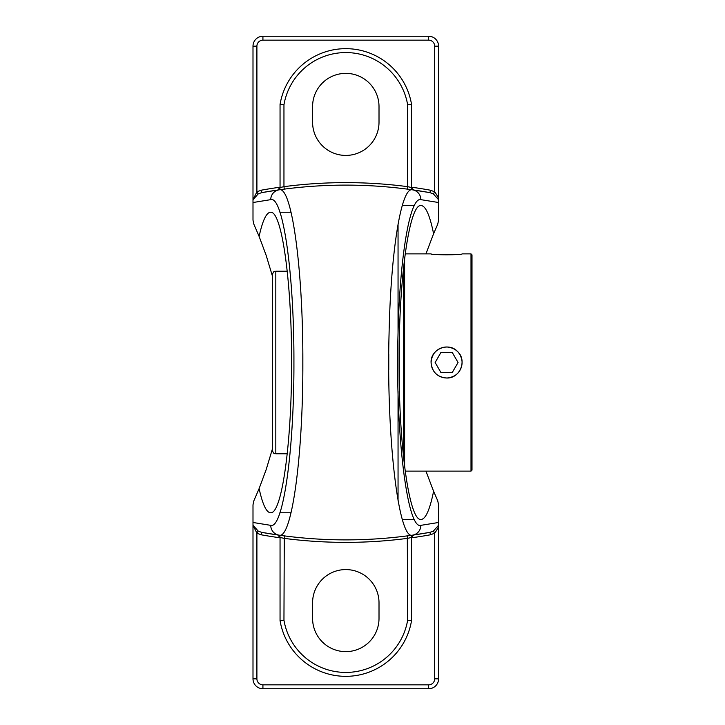 <?xml version="1.0" encoding="UTF-8"?>
<svg xmlns="http://www.w3.org/2000/svg" width="725" height="725" viewBox="0 0 725 725"><rect width="100%" height="100%" fill="white"/><g stroke="black" fill="none" stroke-linecap="round" stroke-linejoin="round"><path stroke-width="1.09" d="M425.938 471.123L433.595 491.287C429.807 509.811 425.62 519.2 421.035 519.472C409.29 521.23 398.822 446.41 399.067 362.5C398.822 278.59 409.29 203.77 421.035 205.528C425.62 205.8 429.807 215.189 433.595 233.713L425.938 253.877M398.052 391.527L398.052 500.368M398.052 224.252L398.052 332.702M409.697 189.442L413.667 190.004A2.483 2.483 0 0 1 411.546 187.548L411.546 104.454L411.546 187.548L413.667 190.004A473.806 473.806 0 0 1 429.988 192.651L412.407 189.823A9.923 9.824 98.1 0 1 420.844 199.647L438.589 202.52L438.589 220.164L437.71 224.27L433.595 233.713M433.595 491.287L437.71 500.73L438.589 504.836L438.589 522.48L420.844 525.353C407.278 529.966 395.27 432.988 397.989 335.575C399.62 257.511 409.915 196.629 420.844 199.647A9.923 9.824 98.1 0 0 412.407 189.823C401.251 186.688 390.739 251.249 389.062 333.971C386.289 437.184 398.56 539.98 412.407 535.177L429.988 532.349A473.806 473.806 0 0 1 413.667 534.996L412.407 535.177A9.923 9.824 -98.1 0 0 420.844 525.353M280.756 535.403L277.92 534.996A473.806 473.806 0 0 1 261.607 532.349L261.163 534.787A476.289 476.289 0 0 0 280.049 537.805L277.92 534.996A2.483 2.483 0 0 1 280.049 537.452L283.955 538.34A476.289 476.289 0 0 0 407.64 538.34L411.546 537.452A2.483 2.483 0 0 1 413.667 534.996L411.546 537.452L411.546 620.546L411.546 537.452M407.314 535.875L407.64 620.219L411.546 620.546A66.637 66.637 0 0 1 280.049 620.546L280.049 537.805M284.282 535.875L283.955 620.219L280.049 620.546L280.049 537.452M411.546 537.805A476.289 476.289 0 0 0 430.433 534.787L429.988 532.349L433.414 531.062L434.683 533.192C436.985 529.93 438.29 527.564 438.589 526.078L438.589 525.235L433.414 531.062M430.433 534.787L434.683 533.192L434.683 678.827A6.018 6.018 0 0 1 428.665 684.844L262.921 684.844A6.018 6.018 0 0 1 256.904 678.827L252.998 678.827A9.923 9.923 0 0 0 262.921 688.75L428.665 688.75A9.923 9.923 0 0 0 438.589 678.827L438.589 526.078M412.407 189.823A473.806 473.806 0 0 0 279.179 189.823C291.631 185.573 303.141 268.522 302.851 362.301C303.141 456.369 291.713 539.056 279.179 535.177A473.806 473.806 0 0 0 412.407 535.177A473.806 473.806 0 0 1 279.179 535.177L261.607 532.349L258.182 531.062L256.904 533.192L261.163 534.787M258.182 531.062L252.998 525.235L256.904 533.192L256.904 678.827M252.998 526.078L252.998 678.827M261.163 190.213L256.904 191.808L258.182 193.938L261.607 192.651A473.806 473.806 0 0 1 277.92 190.004L280.049 187.195A476.289 476.289 0 0 0 261.163 190.213L261.607 192.651L279.179 189.823A9.923 9.824 81.9 0 0 270.751 199.647C282.94 195.569 294.214 273.805 293.924 362.31C294.205 451.095 283.013 529.087 270.751 525.353A9.923 9.824 -81.9 0 0 279.179 535.177A9.923 9.824 -81.9 0 1 270.751 525.353L252.998 522.48L252.998 525.616M433.414 193.938L438.589 199.765L438.589 198.922C438.29 197.436 436.985 195.07 434.683 191.808L433.414 193.938L429.988 192.651L430.433 190.213A476.289 476.289 0 0 0 411.546 187.195M438.589 198.922L438.589 46.173A9.923 9.923 0 0 0 428.665 36.25L428.665 40.156A6.018 6.018 0 0 1 434.683 46.173L434.683 191.808L430.433 190.213M413.667 190.004A2.483 2.483 0 0 1 411.546 187.548L407.64 186.66L407.314 189.125M280.049 187.195L280.049 104.454L280.049 187.548L283.955 186.66L283.955 104.781A62.731 62.731 0 0 1 407.64 104.781L407.64 186.66A476.289 476.289 0 0 0 283.955 186.66L284.282 189.125M280.049 187.548A2.483 2.483 0 0 1 277.92 190.004L280.802 189.597M428.665 36.25L262.921 36.25A9.923 9.923 0 0 0 252.998 46.173L256.904 46.173L256.904 191.808L252.998 199.765L258.182 193.938M283.955 104.781L280.049 104.454A66.637 66.637 0 0 1 411.546 104.454L407.64 104.781M312.584 106.575A33.214 33.214 0 0 1 345.798 73.37A33.214 33.214 0 0 1 379.012 106.575L379.012 122.208A33.214 33.214 0 0 1 345.798 155.422A33.214 33.214 0 0 1 312.584 122.208L312.584 106.575M438.589 202.52L438.589 199.384M272.337 275.79L266.129 255.273L259.115 236.422C262.604 220.518 266.419 212.461 270.552 212.244C281.798 210.558 291.822 282.188 291.586 362.5C291.822 442.812 281.798 514.442 270.552 512.756C266.419 512.539 262.604 504.482 259.115 488.577L266.129 469.728L272.337 449.21M252.998 522.48L252.998 504.836L253.886 500.73L259.115 488.577M252.998 46.173L252.998 198.922M259.115 236.422L253.886 224.27L252.998 220.164L252.998 202.52L270.751 199.647M438.589 525.616L438.589 522.48M252.998 199.384L252.998 202.52M312.584 618.425L312.584 602.792A33.214 33.214 0 0 1 345.798 569.578A33.214 33.214 0 0 1 379.012 602.792L379.012 618.425A33.214 33.214 0 0 1 345.798 651.63A33.214 33.214 0 0 1 312.584 618.425M454.33 375.903A15.479 15.479 0 0 1 433.188 370.239A15.479 15.479 0 0 1 438.852 349.097A15.479 15.479 0 0 1 460.003 354.761A15.479 15.479 0 0 1 454.33 375.903M458.055 362.5L452.318 372.423L440.863 372.423L435.136 362.5L440.863 352.577L452.318 352.577L458.055 362.5M445.522 347.03C436.649 348.435 431.837 353.592 431.085 362.5C431.937 371.708 436.958 376.873 446.147 377.997M446.591 378.006C437.175 377.091 432.009 371.916 431.085 362.5C430.369 349.214 448.675 341.647 457.557 351.534C467.444 360.416 459.877 378.722 446.591 378.006L447.035 377.997M447.669 377.97C456.233 376.683 461.037 371.744 462.088 363.153M462.061 361.413C460.774 352.867 455.844 348.063 447.271 347.012M447.035 347.003L446.147 347.003M404.613 466.791L404.613 258.209M403.626 266.782L403.626 458.218M462.097 253.877C463.058 255.091 430.124 255.091 431.085 253.877C430.124 255.091 463.058 255.091 462.097 253.877L471.005 253.877L471.005 471.123L405.175 471.123M471.005 471.123L472.002 470.126L472.002 254.874L471.005 253.877M399.403 389.923L399.403 335.077M275.817 271.195C274.63 272.047 274.168 269.673 272.337 274.666L272.337 450.334C274.168 455.327 274.63 452.953 275.817 453.805L275.817 271.195L287.263 271.195M434.683 46.173L438.589 46.173M407.64 620.219A62.731 62.731 0 0 1 283.955 620.219M302.814 371.417L302.814 353.51M438.589 678.827L434.683 678.827M428.665 684.844L428.665 688.75M262.921 684.844L262.921 688.75M262.921 36.25L262.921 40.156L428.665 40.156M256.904 46.173A6.018 6.018 0 0 1 262.921 40.156M388.772 354.081L388.772 369.741M414.328 205.528L402.293 205.528M414.473 519.472L402.42 519.472M279.886 512.756L291.024 512.756M279.913 212.244L291.042 212.244M405.175 253.877L431.085 253.877M403.626 276.162L402.692 276.162M403.626 448.838L402.692 448.838M275.817 453.805L287.263 453.805"/></g></svg>
